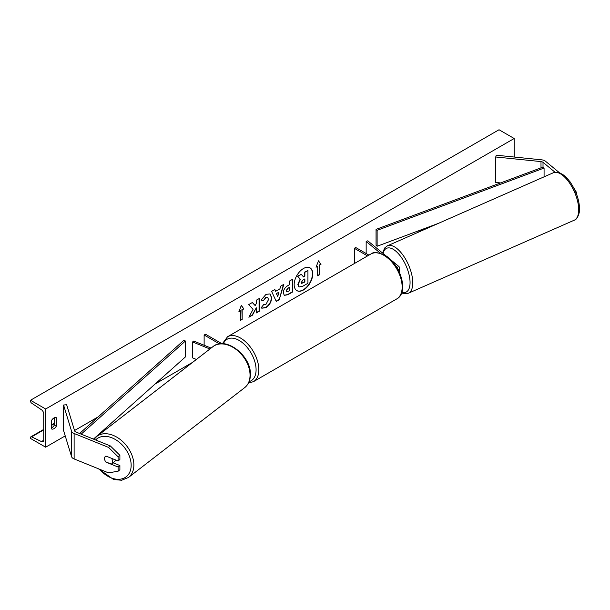<?xml version="1.0" encoding="UTF-8"?>
<svg xmlns="http://www.w3.org/2000/svg" width="610" height="610" viewBox="0 0 610 610"><rect width="100%" height="100%" fill="white"/><g stroke="black" fill="none" stroke-linecap="round" stroke-linejoin="round"><path stroke-width="0.91" d="M559.515 172.798L545.569 161.299A6.237 3.599 0 0 0 544.867 160.819A6.237 3.599 0 0 0 541.543 159.82L496.273 155.207L495.732 156.983L495.732 182.443L500.581 182.931M555.054 172.256L543.014 162.329A3.119 1.799 0 0 0 542.664 162.092A3.119 1.799 0 0 0 541.001 161.589L495.732 156.983M573.507 187.491L576.366 192.203L576.366 193.721M576.366 192.203L575.848 192.417M569.511 181.223L569.138 180.728M569.664 181.162L570.701 182.87M106.071 461.991L105.934 462.098A4.872 3.256 50.5 0 1 104.539 458.514A4.872 3.256 50.5 0 1 105.431 456.371A4.872 3.256 50.5 0 1 105.934 456.051L118.104 460.977L118.104 456.783L119.895 455.304L119.895 459.498L118.104 460.977M119.895 455.304L110.319 445.925L108.527 447.397L74.123 433.489A6.237 3.599 180 0 1 73.284 433.085A6.237 3.599 180 0 1 71.553 431.163L63.57 405.025L63.57 430.485L71.553 456.623A6.237 3.599 180 0 0 73.284 458.545A6.237 3.599 180 0 0 74.123 458.949L108.527 472.857L118.104 471.217L118.104 467.024L105.934 462.098M110.319 445.925L75.907 432.01A3.119 1.799 180 0 1 75.495 431.811A3.119 1.799 180 0 1 74.626 430.851L66.642 404.712L63.57 405.025M118.104 471.217L119.895 469.738L119.895 465.544L113.056 462.784M119.895 465.544L118.104 467.024M108.527 447.397L118.104 456.783M211.09 348.081L193.683 341.043L192.562 341.966L192.562 357.879L196.405 359.435M209.924 348.981L192.562 341.966M221.948 343.712L205.509 334.219L204.129 335.012L219.508 343.895M204.129 335.012L204.129 345.268M398.17 269.765A4.674 2.699 0 0 0 399.527 267.866A4.674 2.699 0 0 0 398.681 266.318L390.682 259.723M397.407 268.408A2.73 1.578 0 0 0 397.575 267.866A2.73 1.578 0 0 0 397.087 266.959L395.867 265.96M380.518 253.302L366.16 241.468L367.761 240.82L386.488 256.261M366.16 241.468L366.16 253.531M354.334 263.558L354.334 248.293L355.714 247.5L368.928 255.125M354.334 248.293L367.555 255.925M303.46 289.994A13.145 7.587 120 0 0 312.046 278.404A13.145 7.587 120 0 0 310.033 267.874A13.145 7.587 120 0 0 303.46 268.522A13.145 7.587 120 0 0 294.874 280.104A13.145 7.587 120 0 0 296.887 290.642A13.145 7.587 120 0 0 303.46 289.994M296.75 290.558A13.145 7.587 120 0 0 303.185 289.834A13.145 7.587 120 0 0 311.733 278.373A13.145 7.587 120 0 0 309.895 267.798M51.446 420.618A4.872 2.814 -60 0 1 53.924 417.972A4.872 2.814 -60 0 1 56.364 417.728A4.872 2.814 -60 0 1 56.41 417.758L56.41 426.032A4.872 2.814 -60 0 1 51.492 428.921A4.872 2.814 -60 0 1 51.446 428.891L51.446 420.618M263.505 304.337L265.914 304.436L268.545 299.556L267.691 297.451L265.914 297.634L263.421 300.623L261.126 300.059L266.006 294.363L270.055 293.921L271.694 297.703C271.427 301.919 269.49 305.244 265.884 307.676L261.835 308.218L261.202 307.722L263.733 304.52M283.299 292.892L283.299 292.853C283.505 289.704 285.083 287.264 288.034 285.533L289.552 284.664L289.552 281.027L292.602 279.266L292.602 291.992L287.882 294.721L284.306 295.354L283.299 292.892M253.051 309.354L248.872 317.238L252.494 315.149L256.291 307.791L256.291 312.96L259.349 311.191L259.349 298.465L256.291 300.227L256.291 303.521L255.171 305.602L252.403 302.476L248.735 304.588L253.051 309.354M45.658 409.005L45.658 447.191L30.5 438.445L30.5 437.629A1.754 1.014 60 0 1 30.866 436.829A1.754 1.014 60 0 1 31.636 436.859L41.457 441.571A3.507 2.028 -120 0 0 43.005 441.64A3.507 2.028 -120 0 0 43.729 440.031L43.729 413.938A3.507 2.028 -120 0 0 41.457 409.767L31.636 403.149A1.754 1.014 60 0 1 30.5 401.06L30.5 400.251L45.658 409.005L514.184 138.5L514.184 157.029M45.658 447.191L65.224 435.898M74.527 430.523L98.233 416.843M155.115 383.995L192.684 362.31M417.065 232.761L424.019 228.75M319.335 265.319L320.99 264.366L318.504 260.836L316.026 267.226L317.68 266.273L317.68 275.819L319.335 274.866L319.335 265.319L319.335 274.866M238.861 311.779L241.339 305.389L243.817 308.919L242.162 309.872L242.162 319.419L240.508 320.372L240.508 310.825L238.861 311.779M275.651 291.313L279.921 288.843L280.699 286.136L283.856 284.313L279.189 299.746L276.261 301.439L271.595 291.389L274.851 289.514L275.651 291.313L274.691 289.605M54.481 417.705L54.481 424.918A4.872 2.814 -60 0 1 51.446 427.831M30.5 400.251L499.026 129.747L514.184 138.5M54.481 424.918L56.41 426.032M298.854 286.845L298.13 284.55L300.402 279.319L297.764 276.391L301.302 274.347L303.521 276.932L304.863 276.155L304.863 272.289L307.928 270.52L307.928 283.276L302.705 286.296L299.045 286.959M298.831 286.83L297.848 284.39L300.12 279.159L297.764 276.391M303.338 276.719L304.588 275.994L304.588 272.129L307.928 270.52M297.489 276.231L301.302 274.347M319.06 274.706L317.68 275.506M316.186 266.822L317.68 266.273M319.06 265.159L320.715 264.206L318.45 260.988M241.278 305.541L243.817 308.919M243.542 308.759L242.162 309.872M241.888 309.712L242.162 319.419M240.508 320.059L241.888 319.259M239.013 311.375L240.508 310.825M255.171 305.602L252.311 302.522M256.291 312.64L259.075 311.031L259.075 298.625M249.116 316.781L252.22 314.989L256.291 307.791M286.349 290.962L286.723 291.893L289.552 290.795L289.552 287.424L288.103 288.263L286.075 290.81L286.593 291.793M286.075 290.81L287.821 288.103L289.552 287.424M292.327 279.426L292.602 291.992M292.327 291.832L287.607 294.561L284.176 295.27M269.917 293.845L271.419 297.543C271.145 301.759 269.208 305.084 265.602 307.516L261.698 308.134M267.546 297.383L265.64 297.482L263.421 300.623M263.146 300.463L261.164 299.975M278.983 292.114L276.528 293.532L277.748 296.422L278.983 292.114L276.528 293.532M276.254 293.372L277.748 296.422M283.459 284.542L279.189 299.746M278.915 299.594L276.147 301.188M301.203 282.552L301.538 283.414L304.863 281.988L304.863 278.923L302.842 280.089L301.203 282.552M301.409 283.315L304.588 281.828L304.588 279.083M105.766 461.869L111.302 464.103A4.872 3.355 -127.7 0 0 111.592 463.92L114.489 461.671A4.872 3.355 -127.7 0 0 115.465 459.909M111.592 463.92A4.872 3.355 -127.7 0 0 112.598 461.678A4.872 3.355 -127.7 0 0 111.477 458.293M105.545 456.28A4.872 3.355 -127.7 0 0 104.615 458.453M376.057 229.39L376.057 245.304L377.117 246.249L377.117 230.336L376.057 229.39L543.014 167.102L544.074 168.047L544.074 176.839M438.193 223.458L377.117 246.249M544.074 168.047L377.117 230.336M79.59 433.496L183.785 340.395L185.425 341.005L185.425 356.919L93.444 439.101M81.183 434.145L185.425 341.005M543.014 162.329L543.014 167.102M541.001 161.589L541.001 167.857M74.123 433.489L74.123 458.949M71.553 431.163L71.553 456.623M397.087 266.959L397.087 267.859M370.865 254.012C373.267 251.777 377.91 252.174 384.803 255.201C400.198 263.375 409.379 292.365 396.782 298.908A25.917 14.968 -120 0 0 400.755 278.137A25.917 14.968 -120 0 0 383.827 255.293A25.917 14.968 -120 0 0 370.865 254.012L227.553 336.75A25.917 14.968 60 0 1 240.508 338.039A25.917 14.968 60 0 1 257.443 360.876A25.917 14.968 60 0 1 253.47 381.646L248.483 383.027M249.147 381.57A23.973 13.839 -120 0 0 255.247 363.217A23.973 13.839 -120 0 0 239.135 340.426A23.973 13.839 -120 0 0 223.344 343.758M578.669 208.734A25.917 11.59 -113.8 0 0 569.199 182.489A25.917 11.59 -113.8 0 0 553.361 172.752C559.553 171.334 559.225 173.042 562.283 174.201C565.607 176.374 568.718 179.721 571.601 184.235C576.397 192.028 579.027 199.859 579.5 207.735C580.262 212.051 577.304 219.897 574.246 220.195A25.917 11.59 -113.8 0 0 578.669 208.734M401.845 292.274A23.973 10.721 -113.8 0 0 410.042 281.568A23.973 10.721 -113.8 0 0 397.781 253.013A23.973 10.721 -113.8 0 0 383.019 253.402M553.361 172.752L387.441 245.807A25.917 11.59 66.2 0 1 403.279 255.544A25.917 11.59 66.2 0 1 412.757 281.782A25.917 11.59 66.2 0 1 408.334 293.25L574.246 220.195M41.457 441.571L43.722 440.267M31.636 436.859L43.729 429.875M51.446 425.422L54.481 423.675M95.602 439.978A23.973 16.523 52.3 0 1 117.806 441.099A23.973 16.523 52.3 0 1 131.15 465.758A23.973 16.523 52.3 0 1 119.934 479.224A23.973 16.523 52.3 0 1 99.476 469.197M98.424 468.77L113.574 479.498L121.634 480.253L128.481 477.462A25.917 17.865 -127.7 0 0 133.864 465.537A25.917 17.865 -127.7 0 0 120.445 439.635A25.917 17.865 -127.7 0 0 96.776 436.447L212.951 346.64A25.917 17.865 52.3 0 1 236.619 349.827A25.917 17.865 52.3 0 1 250.039 375.729A25.917 17.865 52.3 0 1 244.656 387.655C248.308 384.689 250.222 380.518 250.39 375.135C251.785 356.278 225.791 335.569 212.951 346.64M399.527 267.866L399.527 272.54M396.782 298.908L253.47 381.646M222.391 343.712L227.553 336.75M387.441 245.807L384.704 247.965L382.546 253.013M401.601 292.975L404.849 293.814L408.334 293.25M30.866 436.829L43.729 429.402M51.446 424.941L54.481 423.195M128.481 477.462L244.656 387.655M94.016 439.33L96.776 436.447"/></g></svg>
